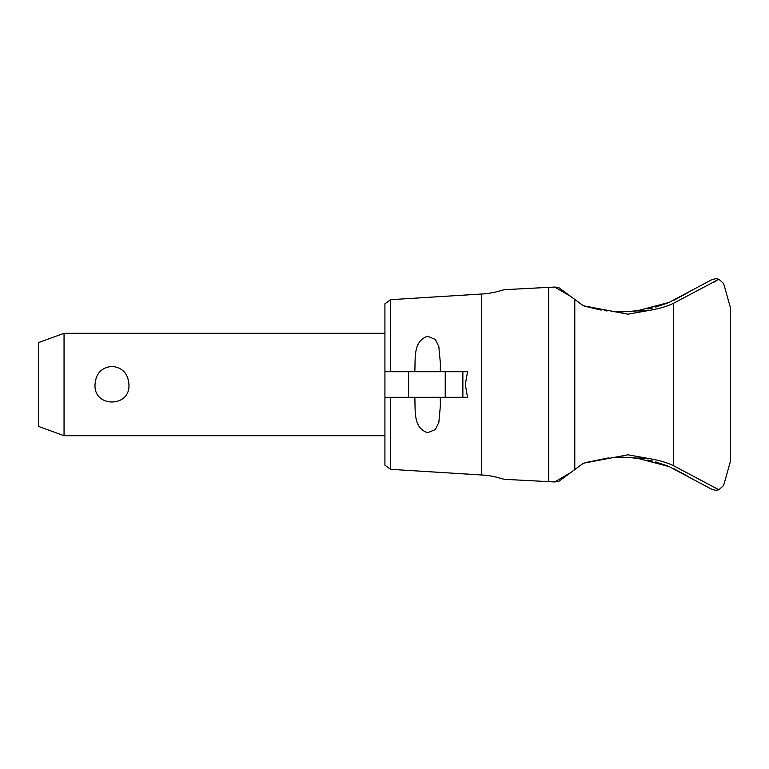 <?xml version="1.0" encoding="UTF-8"?>
<svg xmlns="http://www.w3.org/2000/svg" width="769" height="769" viewBox="0 0 769 769"><rect width="100%" height="100%" fill="white"/><g stroke="black" fill="none" stroke-linecap="round" stroke-linejoin="round"><path stroke-width="1.15" d="M555.151 287.029L504.368 289.682L548.71 287.356L548.71 481.644L504.368 479.318L554.709 481.961L570.56 472.666L583.258 463.274L560.726 479.933L583.46 463.207L627.937 454.796L646.133 458.064C657.591 459.843 666.656 462.361 673.327 465.61L718.871 489.757L723.437 485.652A262.383 262.383 0 0 0 724.504 482.451L730.55 460.881L730.55 308.119L724.504 286.549A262.383 262.383 0 0 0 723.437 283.348L718.871 279.234L673.327 303.39C666.656 306.639 657.591 309.157 646.133 310.936L627.937 314.204L583.46 305.793L560.226 288.702M462.871 397.304L462.871 371.696L467.552 371.696L465.293 384.5L467.552 397.304L384.923 397.304L384.923 465.187L390.623 469.33L390.623 397.304M574.789 469.542L574.789 299.458M667.55 303.044L655.707 307.081M652.4 307.984L647.911 309.042M643.826 309.859L627.667 311.714M627.667 457.286L643.826 459.141M647.911 459.958L652.4 461.016M655.707 461.919L667.55 465.956M390.623 469.33L481.356 474.963A81.072 81.072 0 0 1 501.494 478.597L504.368 479.318M504.368 289.682L501.494 290.403A81.072 81.072 0 0 1 481.356 294.037L481.356 474.963M585.103 462.688L608.942 457.805M611.74 457.545L616.738 457.247M620.602 457.151L636.722 458.064L669.155 466.61L711.767 489.286L715.833 490.324L718.871 489.766L717.746 489.074M554.449 481.942C558.092 481.634 560.13 481 560.572 480.029M613.604 457.411L623.669 457.161M718.871 279.234L715.833 278.676L711.758 279.714L669.155 302.39L636.722 310.936L620.602 311.849M616.738 311.753L611.182 311.407M607.001 310.974L604.29 310.618M601.118 310.128L584.536 306.139M623.669 311.839L613.604 311.589M560.572 288.971C560.13 288 558.092 287.366 554.449 287.058M440.291 397.304L440.397 405.638L438.83 422.46L435.283 429.592L427.593 432.755C412.953 427.622 415.577 410.886 414.799 397.304L414.799 397.554M414.799 371.446L414.799 371.696C415.577 358.114 412.953 341.378 427.593 336.245L435.283 339.408L438.83 346.54L440.397 363.362L440.291 371.696M64.048 435.706L38.45 426.382L38.45 342.618L64.048 333.294L64.048 435.706L384.923 435.706M95.039 384.5C95.779 373.619 101.431 367.572 111.976 366.342C122.521 367.572 128.163 373.619 128.913 384.5C130.615 407.81 93.337 407.81 95.039 384.5M462.871 371.696L384.923 371.696L384.923 303.813L390.623 299.67L481.356 294.037M384.923 397.304L384.923 371.696M390.623 371.696L390.623 299.67M583.258 305.726L560.726 289.067L583.258 305.726M673.24 300.602L687.678 292.778L673.211 300.612M673.192 468.379L687.678 476.222L673.24 468.398M554.709 287.039L570.56 296.334M560.226 480.298L570.56 472.666M713.949 282.185L716.362 280.752M673.327 465.61L673.327 303.39M445.232 397.304L445.232 371.696M408.589 397.304L408.589 371.696M636.722 310.936L646.133 310.936M636.722 458.064L646.133 458.064M64.048 333.294L384.923 333.294"/></g></svg>
